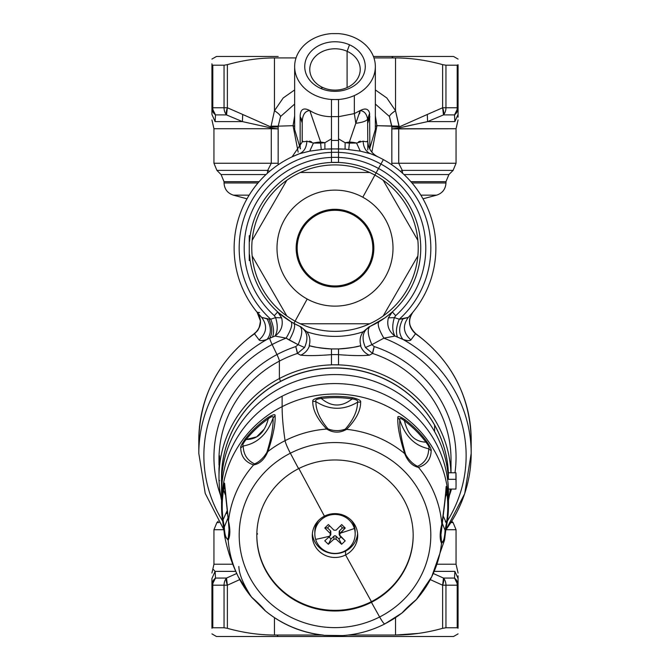 <?xml version="1.0" encoding="UTF-8"?>
<svg xmlns="http://www.w3.org/2000/svg" width="670" height="670" viewBox="0 0 670 670"><rect width="100%" height="100%" fill="white"/><g stroke="black" fill="none" stroke-linecap="round" stroke-linejoin="round"><path stroke-width="1" d="M257.213 312.354L261.668 317.396L257.087 312.203L260.421 320.913C258.988 332.362 256.175 331.315 254.248 333.677C218.412 360.535 199.928 395.928 198.814 439.872A136.186 131.538 0 0 1 254.491 333.777C261.451 327.27 262.355 320.134 257.213 312.354C262.355 320.134 261.451 327.27 254.491 333.777L254.349 333.769C261.367 327.27 262.28 320.084 257.087 312.203L259.608 312.614L257.087 312.203C262.28 320.084 261.367 327.27 254.349 333.769L254.491 333.777A136.186 131.538 180 0 0 198.814 439.872A136.186 131.538 180 0 0 198.814 439.88M445.885 529.794A136.186 131.538 180 0 0 471.186 453.423A136.186 131.538 180 0 0 402.963 339.439C407.31 340.829 409.956 340.988 410.903 339.925L415.509 333.777A136.186 131.538 0 0 1 471.186 439.872A136.186 131.538 180 0 0 415.509 333.777L415.668 333.769C408.633 327.27 407.72 320.084 412.913 312.203C407.72 320.084 408.633 327.27 415.651 333.769L415.509 333.777C408.549 327.27 407.645 320.134 412.787 312.354L412.913 312.203C407.536 319.372 408.482 326.533 415.752 333.677L415.651 333.769M254.491 333.777L259.097 339.925C260.044 340.988 262.69 340.829 267.037 339.439A136.186 131.538 180 0 0 198.814 453.423A136.186 131.538 0 0 1 267.037 339.439C262.69 340.829 260.044 340.988 259.097 339.925L254.491 333.777M269.725 338.241C272.69 333.199 272.397 326.793 268.829 319.021L261.668 317.396A100.877 100.877 0 0 1 299.482 153.715L299.482 153.715A100.877 100.877 0 0 0 261.668 317.396C267.615 325.519 266.76 333.024 259.097 339.925C266.76 333.024 267.615 325.519 261.668 317.396L267.062 318.878C271.434 327.111 271.417 333.962 267.037 339.439L269.725 338.241A10.083 1.248 62.2 0 0 272.129 344.522A131.136 126.672 180 0 0 222.624 520.975A131.136 126.672 0 0 1 272.129 344.522A10.083 1.248 -117.8 0 1 269.725 338.241L267.037 339.439C271.417 333.962 271.434 327.111 267.062 318.878L270.714 319.205C273.728 326.499 274.332 332.454 272.514 337.06L275.018 336.055L286.123 338.141A131.136 126.672 180 0 0 272.129 344.522L276.961 354.581A121.052 116.923 180 0 0 220.581 495.373A121.052 116.923 0 0 1 276.961 354.581A10.083 1.248 -117.8 0 1 279.382 361.122A116.011 112.058 180 0 0 219.056 455.793A116.011 112.058 0 0 1 279.382 361.122A10.083 1.248 62.2 0 0 276.961 354.581L272.129 344.522A131.136 126.672 0 0 1 286.123 338.141L275.018 336.055L269.725 338.241L272.514 337.06C274.332 332.454 273.728 326.499 270.714 319.205L275.613 317.63C277.958 325.084 277.757 331.223 275.018 336.055C277.765 331.223 277.958 325.084 275.613 317.63L281.609 317.848C283.435 325.344 281.233 331.416 275.018 336.055C281.233 331.416 283.427 325.352 281.609 317.848L275.613 317.63L274.323 315.662L277.69 311.91L281.609 317.848L278.368 312.513M390.861 313.183L392.31 311.91L388.391 317.848L392.31 311.91L395.677 315.662L394.387 317.63L388.391 317.848C386.565 325.344 388.767 331.416 394.982 336.055C388.767 331.416 386.565 325.344 388.391 317.848L394.387 317.63C392.042 325.084 392.235 331.223 394.982 336.055C392.235 331.223 392.042 325.076 394.387 317.63L399.286 319.205C396.272 326.499 395.668 332.454 397.486 337.06L402.963 339.439L394.982 336.055L383.877 338.141A131.136 126.672 0 0 1 447.367 520.984A131.136 126.672 180 0 0 383.877 338.141L394.982 336.055L397.486 337.06C395.668 332.454 396.272 326.499 399.286 319.205A95.835 95.835 0 0 0 380.945 164.033L383.366 159.602A100.877 100.877 0 0 1 408.332 317.396L412.787 312.354C407.645 320.134 408.549 327.27 415.509 333.777L410.903 339.925C403.24 333.024 402.385 325.519 408.332 317.396C402.385 325.519 403.24 333.024 410.903 339.925C409.956 340.988 407.31 340.829 402.963 339.439C398.583 333.962 398.566 327.111 402.938 318.878L408.332 317.396A100.877 100.877 0 0 0 370.518 153.715C365.929 151.73 363.475 147.551 363.14 141.169C366.289 141.965 367.83 141.864 367.788 140.868C368.081 148.145 371.465 153.472 377.922 156.839L375.569 155.775M278.787 312.873L291.065 321.759C292.832 324.121 291.182 329.581 286.123 338.141L298.133 344.673L295.78 346.574A121.052 116.923 180 0 0 276.961 354.581A121.052 116.923 0 0 1 295.78 346.574L298.133 344.673C302.354 334.766 302.882 328.635 299.699 326.273L299.699 326.273C307.254 330.578 308.87 337.663 304.54 347.504L298.133 344.673L304.54 347.504L297.413 353.45L295.78 346.574A10.083 0.846 -108.3 0 1 297.413 353.45A116.011 112.058 180 0 0 279.382 361.122L279.382 378.542A116.011 112.058 180 0 0 218.99 476.881A116.011 112.058 180 0 0 221.519 500.113A116.011 112.058 0 0 1 279.382 378.542L279.382 361.122A116.011 112.058 0 0 1 297.413 353.45L300.646 355.192C308.326 355.871 318.602 355.686 331.466 354.639C318.602 355.686 308.326 355.871 300.646 355.192L297.413 353.45L304.54 347.504C308.87 337.663 307.254 330.586 299.699 326.273L299.708 326.273C302.882 328.635 302.354 334.774 298.133 344.673L289.331 340.092C294.155 331.256 295.671 325.679 293.896 323.375C295.671 325.679 294.155 331.256 289.331 340.092L286.123 338.141C291.182 329.581 292.832 324.121 291.065 321.759L285.294 317.99M408.332 317.396L399.286 319.205L402.938 318.878C398.566 327.111 398.583 333.962 402.963 339.439A136.186 131.538 0 0 1 471.186 453.423L464.687 493.664L445.835 530.054M385.183 317.655L390.392 313.585M383.877 338.141C378.818 329.581 377.168 324.121 378.935 321.759C377.168 324.121 378.818 329.581 383.877 338.141L371.867 344.673L383.877 338.141M338.534 354.639L338.534 348.944C349.908 348.023 357.227 346.951 360.485 345.728C362.152 350.226 365.1 353.375 369.354 355.192C365.1 353.375 362.152 350.226 360.485 345.728L360.82 345.645C359.363 340.435 360.159 335.812 363.224 331.759L370.301 326.273C362.746 330.578 361.13 337.663 365.46 347.504L372.587 353.45L369.354 355.192C361.674 355.871 351.398 355.686 338.534 354.639C351.398 355.686 361.674 355.871 369.354 355.192L372.587 353.45A116.011 112.058 0 0 1 451.01 459.453A116.011 112.058 180 0 0 372.587 353.45A10.083 0.846 108.3 0 1 374.22 346.574A121.052 116.923 0 0 1 454.972 472.786A121.052 116.923 180 0 0 374.22 346.574L371.867 344.673L365.46 347.504C361.13 337.655 362.746 330.578 370.301 326.273L370.284 326.273C367.118 328.635 367.646 334.766 371.867 344.673L374.22 346.574L372.587 353.45L365.46 347.504L371.867 344.673C367.646 334.774 367.118 328.635 370.301 326.273L384.639 318.049M449.419 495.373A121.052 116.923 180 0 0 451.471 489.058A121.052 116.923 0 0 1 449.419 495.373M219.618 480.633L218.99 480.633L219.04 468.213C219.743 453.247 219.735 452.175 218.99 464.997L218.99 455.793L219.618 455.793M448.481 500.113A116.011 112.058 180 0 0 450.315 489.058A116.011 112.058 0 0 1 448.481 500.113M299.699 326.273L293.896 323.375A85.743 85.743 0 0 0 300.813 326.767L306.776 331.759C309.841 335.812 310.637 340.435 309.18 345.645L309.515 345.728C312.773 346.951 320.092 348.023 331.466 348.944L338.534 348.944L338.534 364.874A116.011 112.058 0 0 1 450.927 472.786A116.011 112.058 180 0 0 338.534 364.874L331.466 364.807L331.466 354.639M331.466 364.874A116.011 112.058 180 0 0 279.382 378.542A116.011 112.058 0 0 1 331.466 364.874L331.466 364.874M309.515 345.728A100.877 100.877 0 0 0 331.466 348.944L331.466 364.807L338.534 364.807L338.534 354.606L331.466 354.606L338.534 354.606L338.534 348.944L338.534 354.606L338.534 348.944L331.466 348.944C320.092 348.023 312.773 346.951 309.515 345.728C307.848 350.226 304.9 353.375 300.646 355.192C304.9 353.375 307.848 350.226 309.515 345.728L309.18 345.645C310.637 340.435 309.841 335.812 306.776 331.759L300.813 326.767A85.743 85.743 0 0 1 293.896 323.375L295.102 321.165L293.896 323.375A85.743 85.743 0 0 1 249.508 254.734A85.743 85.743 0 0 0 293.896 323.375M374.932 155.49L370.518 153.715A100.877 100.877 0 0 1 383.366 159.602L376.104 172.885A85.743 85.743 0 0 1 369.187 326.767L370.301 326.273L369.187 326.767A85.743 85.743 0 0 0 376.104 172.885L380.945 164.033A95.835 95.835 0 0 0 338.534 152.366A95.835 95.835 0 0 1 399.286 319.205L394.387 317.63L395.677 315.662A90.785 90.785 0 0 0 378.525 168.455A90.785 90.785 0 0 1 395.677 315.662L392.31 311.91L388.977 314.749M374.991 155.515L377.813 156.788M377.922 156.839A17.654 17.654 0 0 1 367.788 140.868L367.596 119.193C366.758 113.992 364.304 111.111 360.217 110.542L354.346 113.598L354.346 95.559A40.351 33.056 0 0 0 375.351 66.556A40.351 33.056 0 0 0 338.534 33.626L331.466 33.626A40.351 33.056 0 0 0 315.654 37.545A40.351 33.056 0 0 0 294.649 66.556A40.351 33.056 0 0 0 331.466 99.478L338.534 99.604L338.534 116.614L331.466 116.614L331.466 99.604L331.466 116.614L338.534 116.614L338.534 140.44L331.466 140.44L331.466 116.614L331.466 140.44L338.534 140.44L338.534 148.874L345.092 149.117L360.259 151.135L370.518 153.715L360.259 151.135L356.574 143.053L363.14 141.169C363.475 147.551 365.929 151.73 370.518 153.715M292.078 156.839L302.17 142.107L302.212 140.868C302.17 141.864 303.711 141.965 306.86 141.169L313.426 143.053L309.741 151.135L324.908 149.117L338.534 148.874L338.534 152.299L331.466 152.299L331.466 148.874L324.908 149.117L324.891 142.71L331.466 138.866L324.891 142.71L324.908 149.117L309.741 151.135L299.482 153.715L292.078 156.839M292.17 156.797L294.967 155.541M303.401 141.697L302.212 140.868L302.212 123.004L300.152 116.756L300.152 148.053L294.649 129.503L300.152 148.053L300.152 116.756C300.219 109.285 303.426 107.217 309.783 110.542C303.426 107.217 300.219 109.285 300.152 116.756A15.134 12.395 180 0 1 302.212 123.004C302.262 115.181 304.791 111.036 309.783 110.542C304.791 111.036 302.262 115.19 302.212 123.004L302.17 142.107M280.981 314.716L277.69 311.91L274.323 315.662A90.785 90.785 0 0 1 331.466 157.408A90.785 90.785 0 0 0 274.323 315.662L275.613 317.63L270.714 319.205A95.835 95.835 0 0 1 331.466 152.366A95.835 95.835 0 0 0 270.714 319.205L268.829 319.021M306.902 141.152L306.86 141.169C306.525 147.551 304.071 151.73 299.482 153.715L309.741 151.135L313.426 143.053L320.628 143.112L321.223 149.527L320.628 143.112L324.891 142.71L320.628 142.04L309.783 110.542C316.173 114.57 323.401 116.622 331.466 116.689C323.401 116.622 316.173 114.57 309.783 110.542L320.628 142.04L320.628 143.112L313.426 143.053A20.175 10.083 0 0 1 320.628 142.04L324.891 142.71L320.628 143.112L320.628 142.04M249.257 241.083L249.508 241.527A85.743 85.743 0 0 1 331.466 162.458L338.534 162.458A85.743 85.743 0 0 1 376.104 172.885L374.899 175.096L376.104 172.885A85.743 85.743 0 0 0 338.534 162.458L338.534 99.478A40.351 33.056 0 0 0 354.346 95.559L354.346 113.598L355.812 123.288L354.346 113.598L360.217 110.542C364.304 111.111 366.758 113.992 367.596 119.193L369.606 113.356C368.542 108.8 365.418 107.862 360.217 110.542C365.41 107.862 368.542 108.791 369.606 113.356L369.848 148.053L375.351 129.503L369.848 148.053L369.606 113.356L367.596 119.193C366.364 121.086 362.437 122.451 355.812 123.288L349.372 142.04L345.109 142.71L349.372 143.112L348.777 149.527L349.372 143.112L356.574 143.053L360.259 151.135L345.1 149.117L345.109 142.71L338.534 138.866L345.109 142.71L345.092 149.117L331.466 148.874L331.466 140.44L331.466 152.299L338.534 152.299L338.534 157.341L331.466 157.341L331.466 152.299L331.466 157.341L338.534 157.341L338.534 162.383L331.466 162.383L331.466 157.341L331.466 162.458A85.743 85.743 0 0 0 249.508 241.527A85.743 85.743 0 0 1 331.466 162.458A85.743 85.743 0 0 0 249.508 241.527L249.257 241.083C249.257 234.023 249.257 234.023 249.257 241.083L249.257 255.169C249.257 262.23 249.257 262.23 249.257 255.169L249.257 235.706L250.161 235.706L249.533 241.225M378.525 168.455A90.785 90.785 0 0 0 338.534 157.408A90.785 90.785 0 0 1 378.525 168.455M370.334 326.257L378.399 322.077M249.516 241.409L250.161 235.706M277.69 311.91A85.743 85.743 0 0 1 249.508 254.734M369.848 116.756L367.788 123.004A15.134 12.395 180 0 1 369.848 116.756M369.848 148.053A15.134 12.395 0 0 0 369.53 148.522A15.134 12.395 180 0 1 369.848 148.053L369.698 148.857L369.848 148.053M375.292 126.362L376.934 125.692L371.842 152.132L376.934 125.692L375.292 126.362M454.503 114.905L458.071 107.77L458.071 114.47L454.88 121.605L454.503 114.905L443.498 114.905L454.503 114.905A10.083 9.221 -90 0 0 457.2 107.77L458.071 107.77L457.2 107.77L457.2 65.199L458.071 64.739L458.071 107.77A10.083 9.347 180 0 1 454.503 114.905L454.88 121.605L427.586 121.605L398.742 128.004L399.094 126.982L391.824 126.982L391.841 163.254L391.841 128.908L398.717 128.732L398.717 163.254L456.052 163.254L391.841 163.254L391.858 164.803L391.841 163.254L398.717 163.254L402.285 170.381L453.096 170.381L402.285 170.381L400.392 171.319L402.285 170.381L402.611 173.262L402.285 170.381L398.717 163.254L398.717 128.732A10.083 5.31 90 0 1 398.742 128.004L398.725 128.732L398.709 128.012L391.841 128.908L398.709 128.012L398.717 128.732L456.052 128.732L391.841 128.908L391.824 126.161L376.934 125.692L375.351 115.86L376.934 125.692L399.094 126.161L395.526 110.692L395.526 57.922C411.02 57.972 426.723 60.216 442.619 64.647L445.952 65.199L457.2 65.199L457.2 107.77L445.952 107.77L445.952 65.199L445.952 107.77L457.2 107.77A10.083 9.221 90 0 1 454.503 114.905A10.083 9.347 180 0 0 455.081 114.411M356.666 142.986L349.372 143.112L349.372 142.04L360.217 110.542L359.597 113.766M354.346 113.598L338.534 116.689L354.346 113.598M300.47 148.522A15.134 12.395 0 0 0 300.152 148.053L300.302 148.857L300.152 148.053A15.134 12.395 180 0 1 300.47 148.522M298.158 152.132L293.066 125.692L294.708 126.362L293.066 125.692L294.649 115.86L293.066 125.692L298.158 152.132M338.534 138.866L338.534 128.272M355.812 123.288C362.437 122.451 366.364 121.086 367.596 119.193L367.788 140.868L366.591 141.697M360.351 141.144L358.509 141.822M331.466 128.272L331.466 138.866M311.558 141.864L309.515 141.119M367.788 140.868L367.788 149.921M349.372 142.04L349.372 143.112L345.109 142.71L349.372 142.04A20.175 10.083 0 0 1 356.574 143.053M223.839 529.719L213.948 529.719L223.839 529.719M211.929 573.026L213.948 564.232L232.775 564.232L213.948 564.232L213.948 529.719L216.904 522.583L219.04 522.583L216.904 522.583L218.219 521.268M458.071 573.026L456.052 564.232L437.225 564.232L456.052 564.232L456.052 529.719L446.086 529.719L456.052 529.719L453.096 522.583L450.96 522.583L453.096 522.583L451.781 521.268M247.004 198.806L233.386 195.154L249.156 195.154L233.386 195.154C227.524 193.195 224.408 189.133 224.04 182.969L257.992 182.969L224.04 182.969L224.04 181.696L259.089 181.696L224.04 181.696L221.083 174.56L265.982 174.56L221.083 174.56L216.904 170.381L267.715 170.381L267.389 173.262L267.715 170.381L269.608 171.319L267.715 170.381L216.904 170.381L213.948 163.254L271.283 163.254L267.715 170.381L271.283 163.254L278.159 163.254L278.142 164.803L278.159 163.254L213.948 163.254L213.948 128.732L271.275 128.732L213.948 128.732L211.929 119.938M420.844 195.154L436.614 195.154L420.844 195.154M412.008 182.969L445.96 182.969L412.008 182.969M410.911 181.696L445.96 181.696L410.911 181.696M404.018 174.56L448.917 174.56L404.018 174.56M456.84 112.242A10.083 9.347 180 0 0 457.308 111.32M443.498 114.905L427.586 121.605L443.498 114.905A10.083 8.375 -90 0 0 445.952 107.77L442.619 107.77L442.619 64.647L442.619 107.77L445.952 107.77A10.083 8.375 90 0 1 443.498 114.905A10.083 4.615 -116.9 0 0 442.619 107.77L443.498 114.905L442.619 107.77L427.301 114.47L442.619 107.77M278.159 128.908L278.159 163.254L278.176 126.161L280.579 116.488L294.649 104.051L280.579 116.488C280.119 114.989 278.084 113.054 274.474 110.692L283.184 97.971L294.649 89.922L283.184 97.971L274.474 110.692C278.084 113.054 280.119 114.989 280.579 116.488L278.176 126.161L270.906 126.161L278.176 126.161L278.176 126.982L270.906 126.982L274.474 110.692L274.474 57.922C258.98 57.972 243.277 60.216 227.381 64.647C243.277 60.216 258.98 57.972 274.474 57.922L274.474 110.692L270.906 126.982L278.176 126.982L278.159 128.908L271.258 128.004L270.906 126.982L242.699 114.47L242.414 121.605L242.699 114.47L227.381 107.77L227.381 64.647L224.048 65.199L212.8 65.199L224.048 65.199L224.048 107.77L212.8 107.77L212.8 65.199L212.8 107.77L224.048 107.77A10.083 8.375 90 0 0 226.502 114.905L215.497 114.905A10.083 9.221 -90 0 1 212.8 107.77L211.929 107.77L211.929 64.739L212.8 65.199L211.929 64.739L211.929 107.77L212.8 107.77A10.083 9.221 90 0 0 215.497 114.905A10.083 9.347 180 0 1 211.929 107.77L215.497 114.905L226.502 114.905A10.083 8.375 -90 0 1 224.048 107.77L224.048 65.199L227.381 64.647L227.381 107.77L224.048 107.77L227.381 107.77A10.083 4.615 116.9 0 0 226.502 114.905L242.414 121.605L215.12 121.605L211.929 114.47L211.929 107.77L211.929 114.47C211.929 121.354 211.929 121.354 211.929 114.47L215.12 121.605L242.414 121.605L226.502 114.905L227.381 107.77L242.699 114.47L242.414 121.605L242.699 114.47L270.906 126.982L271.258 128.004A10.083 5.31 -90 0 1 271.275 128.732L271.291 128.012L278.159 128.908L271.275 128.732L271.258 128.004L242.414 121.605L271.291 128.012L271.283 163.254L271.283 128.732M427.586 121.605L427.301 114.47L427.586 121.605L454.88 121.605C457.769 125.047 457.769 125.047 454.88 121.605C457.769 125.047 457.769 125.047 454.88 121.605L458.071 114.47L458.071 117.116L458.071 64.739C458.071 57.226 458.071 57.226 458.071 64.739C458.071 57.226 458.071 57.226 458.071 64.739C458.071 57.226 458.071 57.226 458.071 64.739L457.2 65.199L445.952 65.199L442.619 64.647C426.723 60.216 411.02 57.972 395.526 57.922L395.526 110.692L399.094 126.982L427.301 114.47L399.094 126.982L398.742 128.004L427.586 121.605L427.301 114.47M215.497 114.905L215.12 121.605C212.231 125.047 212.231 125.047 215.12 121.605C212.231 125.047 212.231 125.047 215.12 121.605L214.903 121.396M226.979 108.934L226.418 114.562M391.824 126.982L399.094 126.982L399.094 126.161L391.824 126.161L389.421 116.488C389.881 114.989 391.916 113.054 395.526 110.692L386.816 97.971L375.351 89.922L386.816 97.971L395.526 110.692C391.916 113.054 389.881 114.989 389.421 116.488L375.351 104.051L389.421 116.488L391.824 126.982M400.375 127.635L412.67 124.821M442.619 585.195L442.619 628.318L445.952 627.765L442.619 628.318L442.619 585.195L445.952 585.195L445.952 627.765L457.2 627.765L458.071 628.226C458.071 635.738 458.071 635.738 458.071 628.226L458.071 585.195L458.071 628.226L457.2 627.765L457.2 585.195L457.2 627.765L445.952 627.765L445.952 585.195L458.071 585.195L458.071 578.495L458.071 585.195L454.503 578.068A10.083 9.347 0 0 1 458.071 585.195L457.2 585.195A10.083 9.221 -90 0 0 454.503 578.068L454.88 571.368L458.071 578.495L458.071 575.84L458.071 578.495L454.88 571.368L434.244 571.368L454.88 571.368C457.769 567.926 457.769 567.926 454.88 571.368C457.769 567.926 457.769 567.926 454.88 571.368L454.503 578.068L443.498 578.068L433.272 573.495L443.498 578.068L454.503 578.068A10.083 9.221 90 0 1 457.2 585.195L445.952 585.195A10.083 8.375 -90 0 0 443.498 578.068A10.083 8.375 90 0 1 445.952 585.195L442.619 585.195A10.083 4.615 -63.1 0 0 443.498 578.068L442.619 585.195L430.249 579.609L442.619 585.195L443.498 578.068M215.12 571.368C212.231 567.926 212.231 567.926 215.12 571.368C212.231 567.926 212.231 567.926 215.12 571.368L211.929 578.495C211.929 571.611 211.929 571.611 211.929 578.495L215.12 571.368L235.756 571.368L215.12 571.368L215.497 578.068L215.12 571.368M214.693 570.949L214.099 570.296M214.082 570.279L213.487 569.5M226.418 578.403L226.979 584.039M458.071 633.879L453.531 636.5L278.176 636.5L276.961 635.043L321.742 635.043L274.474 635.043L274.474 617.69L274.474 635.043C259.014 635.001 243.31 632.756 227.381 628.318L227.381 585.195L227.381 628.318L224.048 627.765L224.048 585.195L227.381 585.195L239.751 579.609L227.381 585.195L226.502 578.068L236.728 573.495L226.502 578.068L215.497 578.068L226.502 578.068A10.083 8.375 90 0 0 224.048 585.195L212.8 585.195A10.083 9.221 -90 0 1 215.497 578.068A10.083 9.221 90 0 0 212.8 585.195L211.929 585.195A10.083 9.347 0 0 1 215.497 578.068L211.929 585.195L211.929 578.495L211.929 585.195L224.048 585.195A10.083 8.375 -90 0 1 226.502 578.068A10.083 4.615 63.1 0 0 227.381 585.195L224.048 585.195L224.048 627.765L212.8 627.765L212.8 585.195L212.8 627.765L211.929 628.226L211.929 578.495M395.803 635.043L418.457 633.393L395.526 635.043L395.526 617.69L395.526 635.043L348.258 635.043L395.526 635.043C410.986 635.001 426.69 632.756 442.619 628.318C426.69 632.756 410.986 635.001 395.526 635.043M211.929 585.195L211.929 628.226C211.929 635.738 211.929 635.738 211.929 628.226C211.929 635.738 211.929 635.738 211.929 628.226C211.929 635.738 211.929 635.738 211.929 628.226L212.8 627.765L224.048 627.765L227.381 628.318C243.31 632.756 259.014 635.001 274.474 635.043L276.961 635.043L278.176 636.5L391.824 636.5M211.929 107.77L211.929 114.47M211.929 64.739C211.929 57.226 211.929 57.226 211.929 64.739C211.929 57.226 211.929 57.226 211.929 64.739L211.929 63.801M391.824 56.464L373.425 56.464L391.824 56.464L393.039 57.922L373.952 57.922L395.526 57.922L393.039 57.922L391.824 56.464L453.531 56.464L458.071 59.086M274.474 57.922L296.048 57.922L274.474 57.922M250.161 260.555L249.257 260.555L249.257 255.169M218.99 476.881L218.99 468.213M278.176 126.161L293.066 125.692L278.176 126.161M458.071 628.226C458.071 635.738 458.071 635.738 458.071 628.226C458.071 635.738 458.071 635.738 458.071 628.226M278.176 636.5L216.469 636.5L211.929 633.879M369.187 326.767L363.224 331.759A88.264 88.264 0 0 1 306.776 331.759A88.264 88.264 0 0 0 363.224 331.759C360.159 335.812 359.363 340.435 360.82 345.645L360.485 345.728C357.227 346.951 349.908 348.023 338.534 348.944L338.534 348.944A100.877 100.877 0 0 0 360.485 345.728M280.596 381.331A113.481 109.62 0 0 1 448.381 472.786A113.481 109.62 180 0 0 280.596 381.331L279.382 378.542L280.596 381.331A113.481 109.62 180 0 0 221.519 477.593A113.481 109.62 0 0 1 280.596 381.331M331.466 99.604L331.466 99.478A40.351 33.056 180 0 1 295.503 73.323A40.351 33.056 180 0 1 315.654 37.545A40.351 33.056 180 0 1 331.466 33.626L338.534 33.626A40.351 33.056 180 0 1 374.497 59.789A40.351 33.056 180 0 1 354.346 95.559A40.351 33.056 180 0 1 338.534 99.478L331.466 99.604M349.505 44.798A30.259 24.79 0 0 0 308.443 54.672A30.259 24.79 0 0 0 320.495 88.306A30.259 24.79 0 0 0 361.557 78.44A30.259 24.79 0 0 0 349.505 44.798L347.094 51.314A25.217 20.661 0 0 0 312.865 59.538A25.217 20.661 0 0 0 322.906 87.577L320.495 88.306A30.259 24.79 180 0 1 308.443 54.672A30.259 24.79 180 0 1 349.505 44.798A30.259 24.79 180 0 1 361.557 78.44A30.259 24.79 180 0 1 320.495 88.306L322.906 87.577A25.217 20.661 0 0 0 357.135 79.353A25.217 20.661 0 0 0 347.094 51.314L349.505 44.798M322.906 87.577A25.217 20.661 180 0 1 309.783 69.446A25.217 20.661 180 0 1 347.094 51.314L347.094 87.577L347.094 51.314A25.217 20.661 180 0 1 360.217 69.446A25.217 20.661 180 0 1 322.906 87.577M211.929 59.086L216.469 56.464L278.176 56.464M252.146 255.932A83.222 83.222 0 0 0 295.102 321.165A83.222 83.222 0 0 1 286.819 315.98L252.146 255.932A83.222 83.222 0 0 1 252.146 240.329A83.222 83.222 0 0 0 252.146 255.932L286.819 315.98A83.222 83.222 0 0 1 252.146 255.932L286.819 315.98L252.146 255.932M374.899 175.096A83.222 83.222 0 0 0 252.146 240.329L286.819 180.272A83.222 83.222 0 0 1 300.328 172.475L369.673 172.475A83.222 83.222 0 0 1 374.899 175.096L362.805 197.223A58.005 58.005 0 0 0 284.097 220.321A58.005 58.005 0 0 0 307.195 299.029L295.102 321.165L307.195 299.029A58.005 58.005 0 0 1 284.097 220.321A58.005 58.005 0 0 1 362.805 197.223A58.005 58.005 0 0 1 385.903 275.94A58.005 58.005 0 0 1 307.195 299.029A58.005 58.005 0 0 0 385.903 275.94A58.005 58.005 0 0 0 362.805 197.223L374.899 175.096A83.222 83.222 0 0 1 383.181 180.272L417.854 240.329A83.222 83.222 0 0 1 417.854 255.932L383.181 315.98A83.222 83.222 0 0 1 369.673 323.786L300.328 323.786A83.222 83.222 0 0 1 295.102 321.165A83.222 83.222 0 0 0 417.854 240.329A83.222 83.222 0 0 0 374.899 175.096M316.382 282.212A38.835 38.835 0 0 1 300.914 229.509A38.835 38.835 0 0 1 353.618 214.048L353.132 214.928A37.83 37.83 0 0 0 301.802 229.994A37.83 37.83 0 0 0 316.868 281.325L316.382 282.212L316.868 281.325A37.83 37.83 0 0 0 368.199 266.266A37.83 37.83 0 0 0 353.132 214.928L353.618 214.048A38.835 38.835 0 0 1 369.086 266.752A38.835 38.835 0 0 1 316.382 282.212A38.835 38.835 0 0 0 369.086 266.752A38.835 38.835 0 0 0 353.618 214.048A38.835 38.835 0 0 0 300.914 229.509A38.835 38.835 0 0 0 316.382 282.212M316.868 281.325A37.83 37.83 0 0 1 301.802 229.994A37.83 37.83 0 0 1 353.132 214.928A37.83 37.83 0 0 1 368.199 266.266A37.83 37.83 0 0 1 316.868 281.325M300.328 323.786L369.673 323.786A83.222 83.222 0 0 1 300.328 323.786L369.673 323.786L300.328 323.786M383.181 315.98L417.854 255.932A83.222 83.222 0 0 1 383.181 315.98L417.854 255.932L383.181 315.98M286.819 180.272L252.146 240.329A83.222 83.222 0 0 1 286.819 180.272L252.146 240.329L286.819 180.272M417.854 240.329L383.181 180.272A83.222 83.222 0 0 1 417.854 240.329L383.181 180.272L417.854 240.329M369.673 172.475L300.328 172.475A83.222 83.222 0 0 1 369.673 172.475L300.328 172.475L369.673 172.475M448.356 498.413A113.481 109.62 180 0 0 395.945 400.727A113.481 109.62 180 0 0 282.12 396.204A113.481 109.62 180 0 0 221.519 493.204A113.481 109.62 0 0 1 282.12 396.204L282.12 406.648A113.481 109.62 180 0 0 221.519 503.639A113.481 109.62 0 0 1 282.12 406.648L282.12 396.204A113.481 109.62 0 0 1 448.481 493.195L448.481 503.639A113.481 109.62 180 0 0 282.12 406.648C282.12 416.204 283.109 427.544 285.085 440.651A107.141 103.49 180 0 0 267.858 451.58L266.92 452.334C263.436 458.012 259.323 461.865 254.575 463.9C247.213 460.391 243.428 454.419 243.21 445.994C242.239 445.207 243.218 443.038 246.15 439.495C257.38 439.503 264.759 432.594 268.302 418.742C271.928 416.154 273.511 415.919 273.059 418.03C267.313 434.152 257.355 443.473 243.21 445.994C257.355 443.473 267.313 434.152 273.059 418.03C273.452 426.288 271.4 437.719 266.92 452.334C271.4 437.719 273.452 426.288 273.059 418.03C273.511 415.919 271.928 416.154 268.302 418.742A112.769 108.925 180 0 0 246.15 439.495A112.769 108.925 0 0 1 268.302 418.742L267.908 417.569A5.042 0.771 54.7 0 0 268.302 418.742M298.577 468.673A78.181 75.517 180 0 0 265.822 570.673A78.181 75.517 180 0 0 371.423 602.305A1008.752 121.647 63 0 0 379.639 616.978A95.81 92.544 0 0 1 250.228 578.21A95.81 92.544 0 0 1 290.361 453.213A1008.752 121.647 63 0 0 298.577 468.673A1008.752 121.647 -117 0 1 290.361 453.213A95.81 92.544 0 0 1 419.772 491.973A95.81 92.544 0 0 1 379.639 616.978A1008.752 121.647 -117 0 1 371.423 602.305A78.181 75.517 180 0 0 404.178 500.306A78.181 75.517 180 0 0 298.577 468.673A78.181 75.517 0 0 1 413.181 535.489A78.181 75.517 0 0 1 371.423 602.305A78.181 75.517 0 0 1 256.819 535.489A78.181 75.517 0 0 1 298.577 468.673M443.063 515.774L446.463 523.128L445.073 530.28L442.108 522.809L445.073 530.28C444.637 538.429 443.448 542.323 441.513 541.955L440.91 534.467M257.54 534.074A88.264 85.257 0 0 1 256.87 532.859A88.264 85.257 180 0 0 257.54 534.074M371.423 601.652L371.423 602.305L371.423 601.652A78.181 75.517 180 0 0 413.181 535.163A78.181 75.517 0 0 1 371.423 601.652A78.181 75.517 0 0 1 256.819 535.163A78.181 75.517 180 0 0 371.423 601.652L345.578 554.953L371.423 601.652M298.577 468.02L324.422 516.16A22.696 21.926 180 0 0 314.917 545.774A22.696 21.926 180 0 0 345.578 554.953A22.696 21.926 180 0 0 355.083 525.339A22.696 21.926 180 0 0 324.422 516.16L298.577 468.02M312.387 533.63A22.696 21.926 180 0 0 345.578 551.1L345.578 554.953A22.696 21.926 0 0 1 312.304 535.556A22.696 21.926 0 0 1 324.422 516.16A22.696 21.926 0 0 1 357.696 535.556A22.696 21.926 0 0 1 345.578 554.953L345.578 551.1A22.696 21.926 180 0 0 357.613 533.63A22.696 21.926 0 0 1 345.578 551.1A22.696 21.926 0 0 1 312.387 533.63M425.927 442.15C428.758 445.784 429.688 447.987 428.725 448.741C414.747 445.801 405.099 436.187 399.781 419.906C399.362 417.779 400.92 418.063 404.446 420.752C407.645 434.704 414.805 441.831 425.927 442.15C414.805 441.831 407.645 434.704 404.446 420.752A112.769 108.925 0 0 1 425.927 442.15A112.769 108.925 180 0 0 404.446 420.752C400.92 418.063 399.362 417.779 399.781 419.906C405.099 436.187 414.747 445.801 428.725 448.741C428.507 457.158 424.78 463.012 417.552 466.303C412.904 464.134 408.918 460.164 405.576 454.386C401.313 439.662 399.387 428.172 399.781 419.906C399.387 428.163 401.313 439.662 405.576 454.386L404.672 453.598C399.663 437.862 397.385 425.835 397.829 417.527L399.781 419.906L397.829 417.527C397.545 415.71 399.889 416.397 404.864 419.596L404.446 420.752A5.042 0.804 -52.9 0 0 404.864 419.596A113.448 109.579 0 0 1 426.48 441.12A5.042 1.055 142.8 0 1 425.927 442.15L426.48 441.12C430.006 446.396 431.564 449.595 431.153 450.717C430.927 459.226 426.706 464.779 418.482 467.358L417.552 466.303C424.78 463.012 428.507 457.158 428.725 448.741C429.688 447.987 428.758 445.784 425.927 442.15M428.725 448.741L431.153 450.717C431.564 449.595 429.998 446.396 426.48 441.12A113.448 109.579 180 0 0 404.864 419.596C399.889 416.397 397.545 415.71 397.829 417.527C397.385 425.835 399.663 437.862 404.672 453.598L405.576 454.386C408.918 460.164 412.904 464.134 417.552 466.303L418.482 467.358C412.444 466.102 407.837 461.521 404.672 453.598A107.141 103.49 180 0 0 346.558 429.336L345.234 429.185C339.481 431.17 333.752 431.086 328.032 428.934C319.825 419.202 315.779 410.099 315.905 401.632C314.917 400.057 316.709 399.002 321.282 398.457C331.483 407.042 341.767 407.192 352.135 398.91C356.691 399.596 358.475 400.71 357.478 402.243C343.526 410.484 329.665 410.274 315.905 401.632C329.665 410.274 343.526 410.484 357.478 402.243C357.596 410.702 353.517 419.688 345.234 429.185C353.517 419.688 357.596 410.702 357.478 402.243C358.475 400.71 356.691 399.596 352.135 398.91C341.767 407.192 331.483 407.042 321.282 398.457A112.769 108.925 0 0 1 352.135 398.91A112.769 108.925 180 0 0 321.282 398.457C316.709 399.002 314.917 400.057 315.905 401.632C315.779 410.099 319.825 419.202 328.032 428.934L326.709 429.043C317.253 419.093 312.605 409.839 312.764 401.288L315.905 401.632L312.764 401.288C312.27 399.781 315.084 398.407 321.198 397.168A113.448 109.579 0 0 1 352.244 397.628L352.135 398.91L352.244 397.628C358.333 399.052 361.13 400.509 360.628 401.992L357.478 402.243L360.628 401.992C360.778 410.534 356.088 419.646 346.558 429.336C339.908 433.155 333.291 433.055 326.709 429.043L328.032 428.934C333.752 431.086 339.481 431.17 345.234 429.185L346.558 429.336C356.088 419.646 360.778 410.534 360.628 401.992C361.13 400.509 358.333 399.052 352.244 397.628A113.448 109.579 180 0 0 321.198 397.168C315.084 398.407 312.27 399.781 312.764 401.288C312.605 409.839 317.253 419.093 326.709 429.043A107.141 103.49 180 0 0 285.085 440.651A12.613 1.524 63 0 0 290.361 453.213A95.81 92.544 180 0 0 250.228 578.21A95.81 92.544 180 0 0 379.639 616.978A12.613 1.524 63 0 0 384.798 623.946A12.613 1.524 63 0 0 384.915 623.787A107.141 103.49 180 0 0 402.142 612.857C405.501 609.013 410.249 604.566 416.388 599.516A107.141 103.49 180 0 0 431.706 576.769A107.141 103.49 180 0 0 441.513 543.378L444.503 540.213L441.513 543.378A107.141 103.49 0 0 1 431.706 576.769L444.486 540.255M321.282 398.457L321.198 397.168M264.164 429.169L256.652 436.857L246.15 439.495A5.042 1.03 -141 0 1 245.622 438.448A113.448 109.579 0 0 1 267.908 417.569C272.991 414.521 275.387 413.901 275.085 415.71L273.059 418.03L275.085 415.71C275.529 424.018 273.117 435.969 267.858 451.58C264.499 459.402 259.751 463.849 253.612 464.921L254.575 463.9C259.323 461.865 263.436 458.012 266.92 452.334L267.858 451.58C273.117 435.969 275.529 424.018 275.085 415.71C275.387 413.901 272.991 414.521 267.908 417.569A113.448 109.579 180 0 0 245.622 438.448C241.945 443.607 240.312 446.764 240.723 447.903L243.21 445.994C243.428 454.419 247.213 460.391 254.575 463.9L253.612 464.921C245.237 462.099 240.94 456.421 240.723 447.903C240.312 446.764 241.945 443.607 245.622 438.448M246.15 439.495C243.218 443.038 242.239 445.207 243.21 445.994M229.081 529.241L228.227 538.797C226.033 539.107 224.726 535.179 224.291 527.014L228.009 517.877L224.291 527.014L223.068 519.819A112.769 108.925 0 0 1 223.537 490.021L224.55 485.834L223.537 490.021L225.204 494.443L223.537 490.021A112.769 108.925 180 0 0 223.068 519.819L227.13 510.699L226.468 513.614M228.487 522.19L228.487 521.059C230.379 529.468 230.279 535.858 228.185 540.229A107.141 103.49 180 0 0 238.294 576.769A107.141 103.49 0 0 1 228.185 540.229L224.592 535.849L228.185 540.229L228.227 538.797C226.033 539.115 224.726 535.179 224.291 527.014L223.906 530.07L224.291 527.014L223.068 519.819A5.042 1.298 172.8 0 1 222.398 519.292A5.042 1.298 172.8 0 1 222.398 519.258A113.448 109.579 0 0 1 221.619 509.694A113.448 109.579 0 0 1 222.876 489.276A5.042 1.29 9 0 0 223.537 490.021L222.876 489.276C223.981 483.748 224.567 481.931 224.643 483.832L228.487 521.059C230.379 529.468 230.279 535.858 228.185 540.229L229.098 530.623L228.453 521.938L229.098 530.523M223.814 529.091L222.406 519.325M240.723 447.903C240.94 456.421 245.237 462.099 253.612 464.921A107.141 103.49 180 0 0 228.487 521.059L224.643 483.832C224.567 481.939 223.981 483.748 222.876 489.276A113.448 109.579 180 0 0 221.619 509.694L223.906 530.07M265.328 610.839C262.163 606.894 257.556 602.305 251.518 597.079A107.141 103.49 0 0 1 238.294 576.769A107.141 103.49 180 0 0 251.518 597.079C257.556 602.305 262.163 606.894 265.328 610.839A107.141 103.49 180 0 0 323.442 635.101M342.512 635.587L324.314 635.327C302.003 633.008 282.279 624.808 265.136 610.739L251.719 597.347L238.294 576.769C231.912 563.771 227.348 550.129 224.592 535.849L223.822 529.4M251.518 597.079C243.294 584.324 239.073 574.123 238.847 566.46M221.519 493.195L221.619 509.694A113.448 109.579 180 0 0 222.398 519.258M228.487 521.059A107.141 103.49 0 0 1 253.612 464.921C259.751 463.849 264.499 459.402 267.858 451.58A107.141 103.49 0 0 1 285.085 440.651C283.109 427.544 282.12 416.204 282.12 406.648A113.481 109.62 0 0 1 448.481 503.639L448.381 509.694A113.448 109.579 180 0 0 447.602 492.601C446.681 487.048 446.178 485.214 446.094 487.107C445.617 495.046 444.193 507.416 441.815 524.216A107.141 103.49 180 0 0 418.482 467.358C426.706 464.779 430.927 459.226 431.153 450.717M342.42 635.596L324.314 635.327L342.42 635.596C357.378 634.557 371.498 630.671 384.798 623.946A12.613 1.524 -117 0 1 379.639 616.978A95.81 92.544 180 0 0 419.772 491.973A95.81 92.544 180 0 0 290.361 453.213A12.613 1.524 -117 0 1 285.085 440.651A107.141 103.49 0 0 1 326.709 429.043C333.291 433.055 339.908 433.155 346.558 429.336A107.141 103.49 0 0 1 404.672 453.598C407.837 461.521 412.444 466.102 418.482 467.358A107.141 103.49 0 0 1 441.815 524.216C439.721 532.558 439.62 538.948 441.513 543.378L441.513 541.955C443.448 542.323 444.637 538.429 445.073 530.28L446.463 523.128L445.299 521.503M431.706 576.769L416.154 599.818L402.368 612.749L384.798 623.946M446.932 493.321A5.042 1.298 -7.2 0 0 447.602 492.601L446.932 493.321A112.769 108.925 0 0 1 446.463 523.128A112.769 108.925 180 0 0 446.932 493.321L446.145 489.092L446.932 493.321L445.533 496.679M447.116 522.667L447.125 522.583A113.448 109.579 180 0 0 448.381 509.694A113.448 109.579 0 0 1 447.125 522.583A5.042 1.29 -171 0 1 447.125 522.625A5.042 1.29 -171 0 1 446.463 523.128L447.125 522.583L445.491 532.181M416.388 599.516C410.249 604.566 405.501 609.013 402.142 612.857M441.815 524.216L440.902 535.255L441.513 543.378C439.62 538.948 439.721 532.558 441.815 524.216C444.193 507.416 445.617 495.046 446.094 487.107C446.178 485.214 446.681 487.048 447.602 492.601A113.448 109.579 0 0 1 448.381 509.694L444.503 540.213M445.073 530.28L445.483 532.508M446.094 487.107L445.701 494.979L440.902 535.146M448.372 472.786L448.372 479.318A113.481 109.62 180 0 0 434.595 431.631L434.595 425.107A113.481 109.62 0 0 1 448.372 472.786A113.481 109.62 180 0 0 434.595 425.107L434.595 431.631A113.481 109.62 180 0 0 306.927 377.981A113.481 109.62 180 0 0 221.519 484.184A113.481 109.62 180 0 0 221.611 488.69A113.481 109.62 0 0 1 304.674 378.558A113.481 109.62 0 0 1 434.595 431.631A113.481 109.62 0 0 1 448.372 479.318L448.372 472.786L455.943 472.786L448.372 472.786M221.519 484.184L221.519 477.66A113.481 109.62 0 0 1 306.927 371.448A113.481 109.62 0 0 1 434.595 425.107A113.481 109.62 180 0 0 305.286 371.867A113.481 109.62 180 0 0 221.569 480.926M456.002 480.926A121.052 116.923 180 0 0 455.943 472.786A121.052 116.923 0 0 1 456.052 477.66L456.052 484.184A121.052 116.923 180 0 0 455.943 479.318L455.943 472.786L455.943 479.318L448.372 479.318L455.943 479.318A121.052 116.923 0 0 1 455.943 489.058A121.052 116.923 180 0 0 456.052 484.184M448.406 489.058L455.943 489.058L448.406 489.058M314.825 533.923A20.175 19.489 180 0 0 315.629 539.375A20.175 19.489 180 0 0 337.856 553.219A20.175 19.489 180 0 0 355.175 533.923A20.175 19.489 180 0 0 354.371 528.471L354.371 526.252A20.175 19.489 180 0 0 351.524 520.531A20.175 19.489 0 0 1 354.371 526.252L354.371 528.471A20.175 19.489 180 0 0 332.144 514.635A20.175 19.489 180 0 0 314.825 533.923L314.825 531.704A20.175 19.489 0 0 1 318.476 520.531A20.175 19.489 180 0 0 314.858 532.817M355.142 532.817A20.175 19.489 180 0 0 354.371 526.252A20.175 19.489 0 0 1 355.175 531.704L355.175 533.923M329.95 536.075L324.774 540.832L328.334 544.283L333.92 539.141L336.064 539.149L341.625 544.3L345.201 540.866L339.631 535.707L340.05 533.236A68.767 17.085 -16.8 0 0 354.371 528.471A20.175 19.489 0 0 1 340.645 552.633A20.175 19.489 0 0 1 315.629 539.375A68.767 17.085 -16.8 0 0 329.95 536.075A68.767 17.085 163.2 0 1 315.629 539.375A20.175 19.489 0 0 1 329.355 515.213A20.175 19.489 0 0 1 354.371 528.471A68.767 17.085 163.2 0 1 340.05 533.236L345.226 528.027L341.666 524.577L336.08 530.188L333.936 530.188L328.375 524.551L324.799 527.994L330.369 533.621L329.95 536.075L330.804 534.668L330.369 533.621L324.799 527.994L328.375 524.551L333.936 530.188L336.08 530.188L341.666 524.577L345.226 528.027L339.196 534.685L345.201 540.866L341.625 544.3L336.064 539.149L333.92 539.141L328.334 544.283L324.774 540.832L329.95 536.075M330.369 530.665L327.496 527.885L329.623 525.841L327.496 527.885L324.799 527.994L327.496 527.885L330.369 530.665L330.369 533.621L330.369 530.665A1.516 1.466 0 0 1 330.804 531.695L330.804 534.668M331.047 538.948L328.334 544.283L331.047 538.948L333.92 536.184L333.92 539.141L333.92 536.184A1.516 1.466 0 0 1 336.064 536.184L336.064 539.149L336.064 536.184L338.928 538.965L341.625 544.3L338.928 538.965L340.988 536.98L338.928 538.965L336.064 536.184A1.516 1.466 180 0 0 333.92 536.184L331.047 538.948L329.003 536.963L331.047 538.948M339.196 534.685L339.196 531.712A1.516 1.466 0 0 1 339.64 530.682L339.64 533.638L339.64 530.682L342.512 527.91L345.226 528.027L342.512 527.91L340.402 525.866L342.512 527.91L339.64 530.682A1.516 1.466 180 0 0 339.631 532.75M471.186 453.423L471.186 439.872C470.072 395.928 451.588 360.527 415.752 333.677M198.814 439.872L198.814 453.423L205.221 493.405L223.83 529.61M451.01 472.786L451.01 459.453M375.351 66.556L375.351 129.503M294.649 66.556L294.649 129.503M302.212 123.004L302.212 136.311M422.996 198.806L436.614 195.154C442.476 193.195 445.592 189.133 445.96 182.969L445.96 181.696L448.917 174.56L453.096 170.381L456.052 163.254L456.052 128.732L458.071 119.938M224.517 485.147L228.453 521.938"/></g></svg>
